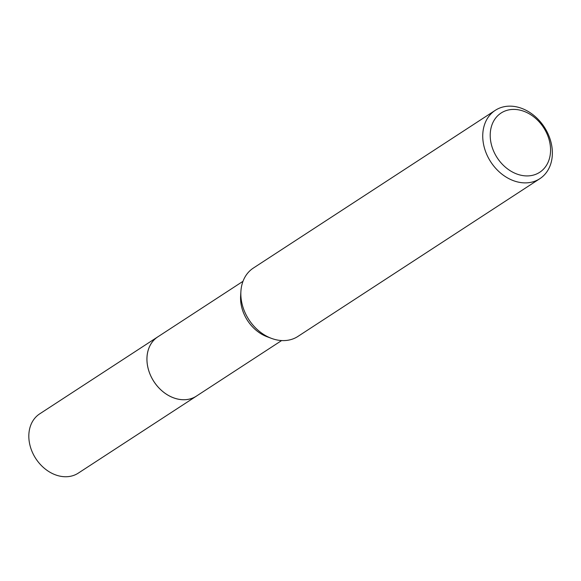 <?xml version="1.0" encoding="UTF-8"?>
<svg xmlns="http://www.w3.org/2000/svg" width="581" height="581" viewBox="0 0 581 581"><rect width="100%" height="100%" fill="white"/><g stroke="black" fill="none" stroke-linecap="round" stroke-linejoin="round"><path stroke-width="0.87" d="M281.618 340.56L196.429 396.097A35.361 27.677 -123.1 0 1 151.641 377.65A35.361 27.677 -123.1 0 1 157.807 336.857L242.989 281.313M196.879 395.806A35.368 27.677 -123.1 0 1 151.626 377.657A35.368 27.677 -123.1 0 1 158.25 336.559M539.836 178.694L297.937 336.414A40.801 31.933 -123.1 0 1 271.559 338.403L267.195 336.784A35.361 27.677 -123.1 0 1 245.255 316.616A35.361 27.677 -123.1 0 1 240.621 296.034L240.904 291.386A40.801 31.933 -123.1 0 1 253.367 268.059L495.266 110.339A40.801 31.933 -123.1 0 1 546.953 131.626A40.801 31.933 -123.1 0 1 539.836 178.694A40.801 31.933 -123.1 0 1 488.156 157.407A40.801 31.933 -123.1 0 1 495.266 110.339M271.559 338.403A40.801 31.933 -123.1 0 1 246.25 315.127A40.801 31.933 -123.1 0 1 240.904 291.386M545.871 131.495A35.361 27.677 -123.1 0 1 536.561 173.988A35.361 27.677 -123.1 0 1 494.91 153.842A35.361 27.677 -123.1 0 1 504.221 111.341A35.361 27.677 -123.1 0 1 545.871 131.495M197.068 395.683A35.376 27.685 -123.1 0 1 196.429 396.119L78.304 473.116A35.361 27.677 -123.1 0 1 75.16 474.815A35.361 27.677 -123.1 0 1 34.613 456.666A35.361 27.677 -123.1 0 1 39.682 413.868L157.792 336.849A35.376 27.685 -123.1 0 1 158.439 336.435M196.429 396.119A35.376 27.685 -123.1 0 1 193.284 397.818A35.376 27.685 -123.1 0 1 152.723 379.654A35.376 27.685 -123.1 0 1 157.792 336.849"/></g></svg>
